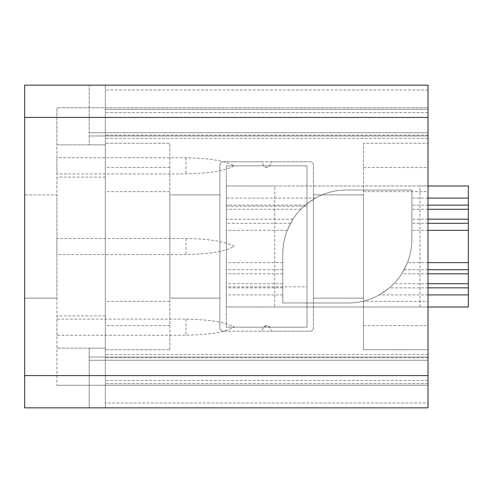 <?xml version="1.0" encoding="UTF-8"?>
<svg xmlns="http://www.w3.org/2000/svg" width="493" height="493" viewBox="0 0 493 493"><rect width="100%" height="100%" fill="white"/><g stroke="black" fill="none" stroke-linecap="round" stroke-linejoin="round"><path stroke-width="0.37" stroke-dasharray="2.46 1.85" d="M266.67 325.559L263.872 327.173L261.543 331.204L271.791 331.204L269.461 327.173L266.67 325.559A3.229 3.229 0 0 0 263.872 327.173L261.543 331.204L223.107 331.204L310.233 331.204A3.229 3.229 0 0 0 313.456 327.981L313.456 165.019A3.229 3.229 0 0 0 310.233 161.796L223.107 161.796A3.229 3.229 0 0 0 219.878 165.019L219.878 327.981A3.229 3.229 0 0 0 223.107 331.204A3.229 3.229 0 0 1 219.878 327.981L219.878 165.019A3.229 3.229 0 0 1 223.107 161.796L261.543 161.796L263.872 165.827C265.739 167.885 267.6 167.885 269.461 165.827L271.791 161.796L261.543 161.796L263.872 165.827A3.229 3.229 0 0 0 269.461 165.827L271.791 161.796L310.233 161.796A3.229 3.229 0 0 1 313.456 165.019L313.456 327.981A3.229 3.229 0 0 1 310.233 331.204L271.791 331.204L269.461 327.173A3.229 3.229 0 0 0 266.67 325.559M219.878 298.129L169.863 298.129L169.863 194.871L169.863 298.129L219.878 298.129L219.878 194.871L169.863 194.871L219.878 194.871L219.878 298.129M363.477 298.129L313.456 298.129L313.456 194.871L313.456 298.129L363.477 298.129L363.477 194.871L363.477 298.129M363.477 194.871L313.456 194.871L363.477 194.871M419.944 307.003L419.944 185.997L468.35 185.997L468.35 307.003L226.33 307.003L226.33 185.997L274.737 185.997L274.737 307.003M428.016 307.003L226.33 307.003L226.33 185.997L428.016 185.997M419.944 185.997L274.737 185.997M346.536 190.027A63.733 63.733 0 0 0 315.502 198.094L305.309 205.156L300.896 209.272A63.733 63.733 0 0 0 292.996 219.188L287.253 230.367A63.733 63.733 0 0 0 282.803 253.759L282.803 302.973L348.15 302.973A63.733 63.733 0 0 0 379.185 294.906L389.371 287.844L393.784 283.728A63.733 63.733 0 0 0 401.684 273.812L407.428 262.633A63.733 63.733 0 0 0 411.877 239.241L411.877 190.027L346.536 190.027A63.733 63.733 0 0 0 282.803 253.759L282.803 302.973L348.15 302.973A63.733 63.733 0 0 0 411.877 239.241L411.877 190.027L346.536 190.027M105.323 403.003L105.323 85.153L105.323 403.003L428.016 403.003L428.016 407.847L105.323 407.847L105.323 144.85L56.917 144.85L56.917 107.745L56.917 157.76L185.997 157.76C202.013 158.302 219.496 158.808 234.378 165.691C219.995 173.061 202.124 173.222 185.997 173.893L56.917 173.893L56.917 238.433L185.997 238.433C202.013 238.976 219.496 239.481 234.378 246.364C219.995 253.729 202.124 253.895 185.997 254.567L56.917 254.567L56.917 319.107L185.997 319.107C202.013 319.649 219.496 320.148 234.378 327.038C219.995 334.402 202.124 334.568 185.997 335.24L56.917 335.24L56.917 385.255L56.917 144.85L89.19 144.85L89.19 85.153L428.016 85.153L89.19 85.153L89.19 144.85L105.323 144.85L105.323 85.153L428.016 85.153L428.016 138.397L428.016 109.354L105.323 109.354L428.016 109.354L428.016 383.646L105.323 383.646L428.016 383.646L428.016 354.603L428.016 403.003M428.016 407.847L105.323 407.847L105.323 85.153L24.65 85.153L24.65 407.847L105.323 407.847L89.19 407.847L89.19 348.15L56.917 348.15L105.323 348.15L89.19 348.15L89.19 407.847L428.016 407.847L428.016 85.153L428.016 132.753L428.016 107.745L56.917 107.745L428.016 107.745L428.016 385.255L428.016 357.024L428.016 360.247L89.19 360.247L428.016 360.247L428.016 407.847M428.016 138.397L105.323 138.397L428.016 138.397M428.016 354.603L105.323 354.603L428.016 354.603M428.016 301.359L428.016 143.241L428.016 301.359L363.477 301.359L363.477 349.759L428.016 349.759L363.477 349.759L363.477 143.241L428.016 143.241L363.477 143.241L363.477 301.359M105.323 349.759L105.323 143.241L105.323 349.759L169.863 349.759L105.323 349.759M282.803 262.633L226.33 262.633M282.803 294.906L226.33 294.906M315.502 198.094L226.33 198.094M287.253 230.367L226.33 230.367M428.016 294.906L379.185 294.906M428.016 198.094L411.877 198.094M428.016 230.367L411.877 230.367M428.016 262.633L407.428 262.633M169.863 349.759L169.863 143.241L105.323 143.241L169.863 143.241L169.863 349.759M307.003 286.834L307.003 206.166L307.003 286.834L226.33 286.834L226.33 206.166L226.33 286.834M307.003 206.166L226.33 206.166M226.33 165.827L226.33 327.173L226.33 165.827L307.003 165.827L307.003 327.173L226.33 327.173L307.003 327.173L307.003 165.827L226.33 165.827M428.016 132.753L428.016 135.976L428.016 132.753L89.19 132.753L428.016 132.753M24.65 194.871L24.65 298.129L24.65 194.871L56.917 194.871L56.917 298.129L56.917 194.871L24.65 194.871M428.016 385.255L56.917 385.255L428.016 385.255M56.917 335.24L56.917 319.107M56.917 173.893L56.917 157.76M56.917 254.567L56.917 238.433M428.016 135.976L89.19 135.976L428.016 135.976M428.016 357.024L89.19 357.024L428.016 357.024M24.65 298.129L56.917 298.129L24.65 298.129M428.016 89.997L105.323 89.997M428.016 135.174L105.323 135.174L428.016 135.174M428.016 112.583L105.323 112.583L428.016 112.583M428.016 380.417L105.323 380.417L428.016 380.417M428.016 357.826L105.323 357.826L428.016 357.826M282.803 269.696L226.33 269.696M282.803 273.812L226.33 273.812M282.803 283.728L226.33 283.728M282.803 287.844L226.33 287.844M305.309 205.156L226.33 205.156M300.896 209.272L226.33 209.272M292.996 219.188L226.33 219.188M290.55 223.304L226.33 223.304M428.016 205.156L411.877 205.156M428.016 209.272L411.877 209.272M428.016 219.188L411.877 219.188M428.016 223.304L411.877 223.304M428.016 269.696L404.131 269.696M428.016 273.812L401.684 273.812M428.016 283.728L393.784 283.728M428.016 287.844L389.371 287.844M363.477 325.559L428.016 325.559M363.477 167.441L428.016 167.441M363.477 191.641L428.016 191.641M169.863 325.559L105.323 325.559M169.863 167.441L105.323 167.441M169.863 191.641L105.323 191.641M169.863 301.359L105.323 301.359M105.323 315.877L56.917 315.877M105.323 177.123L56.917 177.123M185.997 238.433L185.997 254.567M185.997 157.76L185.997 173.893M185.997 319.107L185.997 335.24"/><path stroke-width="0.74" d="M428.016 185.997L468.35 185.997L468.35 307.003L428.016 307.003M468.35 294.906L428.016 294.906M468.35 198.094L428.016 198.094M468.35 230.367L428.016 230.367M468.35 262.633L428.016 262.633M428.016 85.153L428.016 117.426L24.65 117.426L24.65 85.153L428.016 85.153M428.016 375.574L24.65 375.574L24.65 407.847L428.016 407.847L428.016 117.426M24.65 375.574L24.65 117.426M468.35 205.156L428.016 205.156M468.35 209.272L428.016 209.272M468.35 219.188L428.016 219.188M468.35 223.304L428.016 223.304M468.35 269.696L428.016 269.696M468.35 273.812L428.016 273.812M468.35 283.728L428.016 283.728M468.35 287.844L428.016 287.844"/></g></svg>
